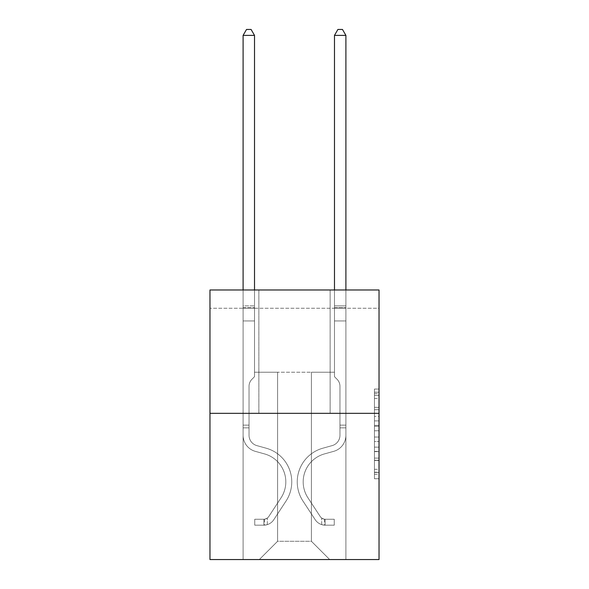 <?xml version="1.0" encoding="UTF-8"?>
<svg xmlns="http://www.w3.org/2000/svg" width="589" height="589" viewBox="0 0 589 589"><rect width="100%" height="100%" fill="white"/><g stroke="black" fill="none" stroke-linecap="round" stroke-linejoin="round"><path stroke-width="0.44" stroke-dasharray="2.94 2.21" d="M374.457 416.408L374.457 430.765L379.029 430.765L379.029 474.263L379.029 393.54L379.029 430.765L374.457 430.765L374.457 392.193L374.457 478.747L374.457 389.057L374.457 472.474L379.029 472.474L374.457 472.474L379.029 472.474L374.457 472.474L374.457 458.117L374.457 478.747L379.029 478.747L379.029 389.057L379.029 472.245L379.029 437.038L374.457 437.038L379.029 437.038L379.029 458.117L379.029 395.329L374.457 395.329L379.029 395.329L379.029 478.747L379.029 393.54L379.029 478.747L374.457 478.747L374.457 389.057L379.029 389.057L379.029 393.54L379.029 389.057L379.029 393.54L379.029 389.057L379.029 392.193L379.029 389.057L374.457 389.057L374.457 395.329L379.029 395.329L374.457 395.329L374.457 416.408L379.029 416.408M330.142 289.979L330.142 413.338L258.858 413.338L330.142 413.338L258.858 413.338L330.142 413.338L330.142 289.979L258.858 289.979L258.858 413.338L258.858 289.979L330.142 289.979M379.029 425.383L379.029 420.892L379.029 425.383L374.457 425.383L374.457 407.33L374.457 460.473L374.457 447.132L379.029 447.132L374.457 447.132L374.457 478.747L379.029 478.747L374.457 478.747L379.029 478.747L374.457 478.747L374.457 389.057L379.029 389.057L374.457 389.057L379.029 389.057L374.457 389.057L374.457 425.383L379.029 425.383M379.029 308.253L379.029 289.979L209.971 289.979L379.029 289.979L379.029 559.55L209.971 559.55L209.971 413.338L379.029 413.338L209.971 413.338L209.971 289.979L379.029 289.979L379.029 308.253L209.971 308.253L379.029 308.253M329.678 559.55L345.905 559.55L345.905 308.253L334.478 308.253L334.478 372.219L311.404 372.219L311.404 541.276L329.678 559.55L345.905 559.55L345.905 308.253L334.478 308.253L334.478 372.219L311.404 372.219L311.404 541.276L277.596 541.276L277.596 372.219L277.596 541.276L277.596 372.219L277.596 541.276L277.596 372.219L311.404 372.219L311.404 541.276L329.678 559.55L345.905 559.55L345.905 308.253L334.478 308.253L334.478 372.219L311.404 372.219L311.404 541.276L329.678 559.55L345.905 559.55L345.905 308.253L334.478 308.253L334.478 372.219L311.404 372.219L311.404 541.276L329.678 559.55L345.905 559.55L345.905 308.253L334.478 308.253L334.478 372.219L311.404 372.219L311.404 541.276L329.678 559.55L345.905 559.55L345.905 308.253L334.478 308.253L334.478 372.219L311.404 372.219L311.404 541.276L329.678 559.55L345.905 559.55L345.905 308.253L334.478 308.253L334.478 372.219L311.404 372.219L311.404 541.276L329.678 559.55L345.905 559.55L345.905 308.253L334.478 308.253L334.478 372.219L311.404 372.219L311.404 541.276L329.678 559.55L345.905 559.55L345.905 308.253L334.478 308.253L334.478 372.219L311.404 372.219L311.404 541.276L329.678 559.55L345.905 559.55L345.905 308.253L334.478 308.253L334.478 372.219L311.404 372.219L311.404 541.276L329.678 559.55L345.905 559.55L345.905 308.253L334.478 308.253L334.478 372.219L311.404 372.219L311.404 541.276L329.678 559.55L345.905 559.55L345.905 308.253L334.478 308.253L334.478 372.219L311.404 372.219L311.404 541.276L329.678 559.55L345.905 559.55L345.905 308.253L334.478 308.253L334.478 372.219L311.404 372.219L311.404 541.276L329.678 559.55L259.322 559.55L345.905 559.55L345.905 308.253L334.478 308.253L334.478 372.219L311.404 372.219L311.404 541.276L329.678 559.55L311.404 541.276L311.404 372.219L254.522 372.219L254.522 308.253L243.095 308.253L243.095 559.55L259.322 559.55L277.596 541.276L277.596 372.219L254.522 372.219L254.522 308.253L243.095 308.253L243.095 559.55L259.322 559.55L277.596 541.276L277.596 372.219L254.522 372.219L254.522 308.253L243.095 308.253L243.095 559.55L259.322 559.55L277.596 541.276L277.596 372.219L254.522 372.219L254.522 308.253L243.095 308.253L243.095 559.55L259.322 559.55L277.596 541.276L277.596 372.219L254.522 372.219L254.522 308.253L243.095 308.253L243.095 559.55L259.322 559.55L277.596 541.276L277.596 372.219L254.522 372.219L254.522 308.253L243.095 308.253L243.095 559.55L259.322 559.55L277.596 541.276L277.596 372.219L254.522 372.219L254.522 308.253L243.095 308.253L243.095 559.55L259.322 559.55L277.596 541.276L277.596 372.219L254.522 372.219L254.522 308.253L243.095 308.253L243.095 559.55L259.322 559.55L277.596 541.276L277.596 372.219L254.522 372.219L254.522 308.253L243.095 308.253L243.095 559.55L259.322 559.55L277.596 541.276L277.596 372.219L254.522 372.219L254.522 308.253L243.095 308.253L243.095 559.55L259.322 559.55L277.596 541.276L277.596 372.219L254.522 372.219L254.522 308.253L243.095 308.253L243.095 559.55L259.322 559.55L277.596 541.276L311.404 541.276L329.678 559.55M243.095 559.55L259.322 559.55L277.596 541.276L277.596 372.219L254.522 372.219L254.522 308.253L243.095 308.253L243.095 559.55L259.322 559.55L277.596 541.276L259.322 559.55L277.596 541.276L259.322 559.55L243.095 559.55L243.095 308.253L243.095 559.55M254.522 308.253L243.095 308.253L254.522 308.253L254.522 372.219L254.522 308.253M209.971 308.253L209.971 289.979L209.971 308.253M277.596 372.219L254.522 372.219L277.596 372.219M209.971 413.338L379.029 413.338M374.457 430.765L379.029 430.765L374.457 430.765M374.457 392.193L374.457 389.057L374.457 392.193L379.029 392.193L374.457 392.193M374.457 460.252L374.457 441.529L374.457 460.252L379.029 460.252L374.457 460.252M374.457 441.529L374.457 437.038L379.029 437.038L374.457 437.038L374.457 441.529L379.029 441.529L374.457 441.529M374.457 407.33L374.457 395.329L374.457 407.33L379.029 407.33L374.457 407.33M374.457 389.057L379.029 389.057L374.457 389.057L374.457 393.54L374.457 389.057L379.029 389.057M374.457 478.747L379.029 478.747L374.457 478.747L374.457 474.263L374.457 478.747M249.037 425.125L249.037 427.872L243.095 427.872L243.095 425.125L243.095 435.278L243.095 35.392L243.095 320.953L243.095 35.392L254.522 35.392L254.522 305.875L254.522 35.392L243.095 35.392L246.526 29.45L251.091 29.45L246.526 29.45L243.095 35.392L243.095 320.953L243.095 35.392L254.522 35.392L251.091 29.45L254.522 35.392L254.522 320.953L243.095 320.953L243.095 305.875L243.095 320.953L254.522 320.953L254.522 376.695L251.945 379.272A9.925 9.925 0 0 0 249.037 386.296A9.925 9.925 0 0 1 251.945 379.272L254.522 376.695L254.522 35.392L243.095 35.392L246.526 29.45L251.091 29.45L246.526 29.45L243.095 35.392L243.095 305.875L243.095 35.392L254.522 35.392L251.091 29.45L254.522 35.392L254.522 320.953L243.095 320.953L243.095 435.278A16.676 16.676 0 0 0 255.295 451.343A16.676 16.676 0 0 1 243.095 435.278L243.095 320.953L254.522 320.953L254.522 376.695L251.945 379.272A9.925 9.925 0 0 0 249.037 386.296A9.925 9.925 0 0 1 251.945 379.272L254.522 376.695L254.522 35.392L243.095 35.392L246.526 29.45L251.091 29.45L246.526 29.45L243.095 35.392L243.095 307.583L243.095 35.392L254.522 35.392L251.091 29.45L254.522 35.392L254.522 320.953L243.095 320.953L243.095 435.278A16.676 16.676 0 0 0 255.295 451.343A16.676 16.676 0 0 1 243.095 435.278L243.095 320.953L254.522 320.953L254.522 376.695L251.945 379.272A9.925 9.925 0 0 0 249.037 386.296A9.925 9.925 0 0 1 251.945 379.272L254.522 376.695L254.522 35.392L243.095 35.392L246.526 29.45L251.091 29.45L246.526 29.45L243.095 35.392L243.095 435.278A16.676 16.676 0 0 0 255.295 451.343A16.676 16.676 0 0 1 243.095 435.278L243.095 320.953L254.522 320.953L254.522 376.695L251.945 379.272A9.925 9.925 0 0 0 249.037 386.296A9.925 9.925 0 0 1 251.945 379.272L254.522 376.695L254.522 320.953L243.095 320.953L243.095 435.278A16.676 16.676 0 0 0 255.295 451.343L264.594 453.935L255.295 451.343A16.676 16.676 0 0 1 243.095 435.278L243.095 320.953L254.522 320.953L254.522 307.583L254.522 376.695L251.945 379.272A9.925 9.925 0 0 0 249.037 386.296A9.925 9.925 0 0 1 251.945 379.272L254.522 376.695L254.522 320.953L243.095 320.953L243.095 435.278A16.676 16.676 0 0 0 255.295 451.343A16.676 16.676 0 0 1 243.095 435.278L243.095 320.953L254.522 320.953L254.522 305.875L254.522 376.695L251.945 379.272A9.925 9.925 0 0 0 249.037 386.296A9.925 9.925 0 0 1 251.945 379.272L254.522 376.695L254.522 320.953L243.095 320.953L243.095 435.278A16.676 16.676 0 0 0 255.295 451.343A16.676 16.676 0 0 1 243.095 435.278L243.095 320.953L254.522 320.953L254.522 35.392L251.091 29.45L254.522 35.392L254.522 376.695L251.945 379.272A9.925 9.925 0 0 0 249.037 386.296A9.925 9.925 0 0 1 251.945 379.272L254.522 376.695L254.522 320.953L243.095 320.953L243.095 435.278L243.095 427.872L249.037 427.872L249.037 425.125L243.095 425.125L249.037 425.125L249.037 435.278L249.037 386.296L249.037 435.278A10.735 10.735 0 0 0 256.892 445.623A10.735 10.735 0 0 1 249.037 435.278L249.037 386.296L249.037 435.278L249.037 425.125L243.095 425.125L249.037 425.125L249.037 435.278A10.735 10.735 0 0 0 256.892 445.623A10.735 10.735 0 0 1 249.037 435.278L249.037 386.296L249.037 435.278A10.735 10.735 0 0 0 256.892 445.623A10.735 10.735 0 0 1 249.037 435.278L249.037 386.296L249.037 435.278L249.037 425.125L243.095 425.125L249.037 425.125L249.037 435.278A10.735 10.735 0 0 0 256.892 445.623L266.191 448.214L256.892 445.623A10.735 10.735 0 0 1 249.037 435.278L249.037 386.296L249.037 435.278A10.735 10.735 0 0 0 256.892 445.623A10.735 10.735 0 0 1 249.037 435.278L249.037 386.296L249.037 435.278L249.037 425.125L243.095 425.125M263.887 525.189A12.111 12.111 0 0 0 273.782 519.726L286.033 501.055A34.95 34.95 0 0 0 266.191 448.214L256.892 445.623A10.735 10.735 0 0 1 249.037 435.278A10.735 10.735 0 0 0 256.892 445.623L266.191 448.214L256.892 445.623A10.735 10.735 0 0 1 249.037 435.278L249.037 386.296L249.037 435.278A10.735 10.735 0 0 0 256.892 445.623A10.735 10.735 0 0 1 249.037 435.278A10.735 10.735 0 0 0 256.892 445.623L266.191 448.214A34.95 34.95 0 0 1 286.033 501.055A34.95 34.95 0 0 0 266.191 448.214L256.892 445.623A10.735 10.735 0 0 1 249.037 435.278A10.735 10.735 0 0 0 256.892 445.623A10.735 10.735 0 0 1 249.037 435.278A10.735 10.735 0 0 0 256.892 445.623L266.191 448.214L256.892 445.623A10.735 10.735 0 0 1 249.037 435.278A10.735 10.735 0 0 0 256.892 445.623L266.191 448.214L256.892 445.623A10.735 10.735 0 0 1 249.037 435.278A10.735 10.735 0 0 0 256.892 445.623A10.735 10.735 0 0 1 249.037 435.278A10.735 10.735 0 0 0 256.892 445.623L266.191 448.214A34.95 34.95 0 0 1 286.033 501.055A34.95 34.95 0 0 0 266.191 448.214L256.892 445.623A10.735 10.735 0 0 1 249.037 435.278A10.735 10.735 0 0 0 256.892 445.623L266.191 448.214A34.95 34.95 0 0 1 286.033 501.055L273.782 519.726L286.033 501.055A34.95 34.95 0 0 0 266.191 448.214L256.892 445.623L266.191 448.214A34.95 34.95 0 0 1 286.033 501.055A34.95 34.95 0 0 0 266.191 448.214L256.892 445.623L266.191 448.214A34.95 34.95 0 0 1 286.033 501.055A34.95 34.95 0 0 0 266.191 448.214L256.892 445.623L266.191 448.214A34.95 34.95 0 0 1 286.033 501.055L273.782 519.726L286.033 501.055A34.95 34.95 0 0 0 266.191 448.214L256.892 445.623L266.191 448.214A34.95 34.95 0 0 1 286.033 501.055A34.95 34.95 0 0 0 266.191 448.214A34.95 34.95 0 0 1 286.033 501.055L273.782 519.726A12.111 12.111 0 0 1 267.318 524.622A12.111 12.111 0 0 0 273.782 519.726L286.033 501.055A34.95 34.95 0 0 0 266.191 448.214A34.95 34.95 0 0 1 286.033 501.055A34.95 34.95 0 0 0 266.191 448.214A34.95 34.95 0 0 1 286.033 501.055L273.782 519.726L286.033 501.055A34.95 34.95 0 0 0 266.191 448.214A34.95 34.95 0 0 1 286.033 501.055L273.782 519.726L286.033 501.055A34.95 34.95 0 0 0 266.191 448.214A34.95 34.95 0 0 1 286.033 501.055A34.95 34.95 0 0 0 266.191 448.214A34.95 34.95 0 0 1 286.033 501.055L273.782 519.726A12.111 12.111 0 0 1 267.318 524.622C263.791 525.373 263.791 525.373 267.318 524.622C263.791 525.373 263.791 525.373 267.318 524.622A12.111 12.111 0 0 0 273.782 519.726L286.033 501.055A34.95 34.95 0 0 0 266.191 448.214A34.95 34.95 0 0 1 286.033 501.055L273.782 519.726A12.111 12.111 0 0 1 267.318 524.622C263.791 525.373 263.791 525.373 267.318 524.622C263.791 525.373 263.791 525.373 267.318 524.622A12.111 12.111 0 0 0 273.782 519.726L286.033 501.055L273.782 519.726A12.111 12.111 0 0 1 267.318 524.622C263.791 525.373 263.791 525.373 267.318 524.622C263.791 525.373 263.791 525.373 267.318 524.622A12.111 12.111 0 0 0 273.782 519.726L286.033 501.055L273.782 519.726A12.111 12.111 0 0 1 267.318 524.622C263.791 525.373 263.791 525.373 267.318 524.622C263.791 525.373 263.791 525.373 267.318 524.622A12.111 12.111 0 0 0 273.782 519.726L286.033 501.055L273.782 519.726A12.111 12.111 0 0 1 267.318 524.622C263.791 525.373 263.791 525.373 267.318 524.622C263.791 525.373 263.791 525.373 267.318 524.622A12.111 12.111 0 0 0 273.782 519.726L286.033 501.055L273.782 519.726A12.111 12.111 0 0 1 267.318 524.622C263.791 525.373 263.791 525.373 267.318 524.622C263.791 525.373 263.791 525.373 267.318 524.622A12.111 12.111 0 0 0 273.782 519.726A12.111 12.111 0 0 1 263.887 525.189L263.887 519.248A6.17 6.17 0 0 0 268.82 516.465L281.063 497.801A29.016 29.016 0 0 0 264.594 453.935L255.295 451.343L264.594 453.935A29.016 29.016 0 0 1 281.063 497.801A29.016 29.016 0 0 0 264.594 453.935L255.295 451.343A16.676 16.676 0 0 1 243.095 435.278A16.676 16.676 0 0 0 255.295 451.343A16.676 16.676 0 0 1 243.095 435.278A16.676 16.676 0 0 0 255.295 451.343L264.594 453.935L255.295 451.343A16.676 16.676 0 0 1 243.095 435.278A16.676 16.676 0 0 0 255.295 451.343A16.676 16.676 0 0 1 243.095 435.278A16.676 16.676 0 0 0 255.295 451.343L264.594 453.935L255.295 451.343A16.676 16.676 0 0 1 243.095 435.278A16.676 16.676 0 0 0 255.295 451.343L264.594 453.935A29.016 29.016 0 0 1 281.063 497.801A29.016 29.016 0 0 0 264.594 453.935L255.295 451.343A16.676 16.676 0 0 1 243.095 435.278A16.676 16.676 0 0 0 255.295 451.343A16.676 16.676 0 0 1 243.095 435.278A16.676 16.676 0 0 0 255.295 451.343L264.594 453.935L255.295 451.343A16.676 16.676 0 0 1 243.095 435.278A16.676 16.676 0 0 0 255.295 451.343L264.594 453.935A29.016 29.016 0 0 1 281.063 497.801L268.82 516.465L281.063 497.801A29.016 29.016 0 0 0 264.594 453.935L255.295 451.343L264.594 453.935A29.016 29.016 0 0 1 281.063 497.801A29.016 29.016 0 0 0 264.594 453.935L255.295 451.343L264.594 453.935A29.016 29.016 0 0 1 281.063 497.801A29.016 29.016 0 0 0 264.594 453.935L255.295 451.343L264.594 453.935A29.016 29.016 0 0 1 281.063 497.801L268.82 516.465L281.063 497.801A29.016 29.016 0 0 0 264.594 453.935L255.295 451.343L264.594 453.935A29.016 29.016 0 0 1 281.063 497.801A29.016 29.016 0 0 0 264.594 453.935A29.016 29.016 0 0 1 281.063 497.801L268.82 516.465A6.17 6.17 0 0 1 267.318 518.055C263.85 519.645 263.85 519.645 267.318 518.055C263.85 519.645 263.85 519.645 267.318 518.055A6.17 6.17 0 0 0 268.82 516.465L281.063 497.801A29.016 29.016 0 0 0 264.594 453.935A29.016 29.016 0 0 1 281.063 497.801A29.016 29.016 0 0 0 264.594 453.935A29.016 29.016 0 0 1 281.063 497.801L268.82 516.465L281.063 497.801A29.016 29.016 0 0 0 264.594 453.935A29.016 29.016 0 0 1 281.063 497.801L268.82 516.465L281.063 497.801A29.016 29.016 0 0 0 264.594 453.935A29.016 29.016 0 0 1 281.063 497.801A29.016 29.016 0 0 0 264.594 453.935A29.016 29.016 0 0 1 281.063 497.801L268.82 516.465A6.17 6.17 0 0 1 267.318 518.055C263.85 519.645 263.85 519.645 267.318 518.055C263.85 519.645 263.85 519.645 267.318 518.055A6.17 6.17 0 0 0 268.82 516.465L281.063 497.801A29.016 29.016 0 0 0 264.594 453.935A29.016 29.016 0 0 1 281.063 497.801L268.82 516.465A6.17 6.17 0 0 1 267.318 518.055C263.85 519.645 263.85 519.645 267.318 518.055C263.85 519.645 263.85 519.645 267.318 518.055A6.17 6.17 0 0 0 268.82 516.465L281.063 497.801L268.82 516.465A6.17 6.17 0 0 1 267.318 518.055C263.85 519.645 263.85 519.645 267.318 518.055C263.85 519.645 263.85 519.645 267.318 518.055A6.17 6.17 0 0 0 268.82 516.465L281.063 497.801L268.82 516.465A6.17 6.17 0 0 1 267.318 518.055C263.85 519.645 263.85 519.645 267.318 518.055C263.85 519.645 263.85 519.645 267.318 518.055A6.17 6.17 0 0 0 268.82 516.465L281.063 497.801L268.82 516.465A6.17 6.17 0 0 1 267.318 518.055C263.85 519.645 263.85 519.645 267.318 518.055C263.85 519.645 263.85 519.645 267.318 518.055A6.17 6.17 0 0 0 268.82 516.465L281.063 497.801L268.82 516.465A6.17 6.17 0 0 1 267.318 518.055C263.85 519.645 263.85 519.645 267.318 518.055C263.85 519.645 263.85 519.645 267.318 518.055A6.17 6.17 0 0 0 268.82 516.465A6.17 6.17 0 0 1 263.887 519.248L263.887 525.189L254.75 525.189L263.887 525.189A12.111 12.111 0 0 0 273.782 519.726A12.111 12.111 0 0 1 263.887 525.189L263.887 519.248L254.75 519.248L263.887 519.248A6.17 6.17 0 0 0 268.82 516.465A6.17 6.17 0 0 1 263.887 519.248L263.887 525.189L254.75 525.189L254.75 519.248L254.75 525.189L263.887 525.189A12.111 12.111 0 0 0 273.782 519.726A12.111 12.111 0 0 1 263.887 525.189L263.887 519.248L254.75 519.248L263.887 519.248A6.17 6.17 0 0 0 268.82 516.465A6.17 6.17 0 0 1 263.887 519.248L263.887 525.189L254.75 525.189L254.75 519.248L254.75 525.189L263.887 525.189A12.111 12.111 0 0 0 273.782 519.726A12.111 12.111 0 0 1 263.887 525.189L263.887 519.248L254.75 519.248L263.887 519.248A6.17 6.17 0 0 0 268.82 516.465A6.17 6.17 0 0 1 263.887 519.248L263.887 525.189L254.75 525.189L254.75 519.248L254.75 525.189L263.887 525.189A12.111 12.111 0 0 0 273.782 519.726A12.111 12.111 0 0 1 263.887 525.189L263.887 519.248L254.75 519.248L263.887 519.248A6.17 6.17 0 0 0 268.82 516.465A6.17 6.17 0 0 1 263.887 519.248L263.887 525.189L254.75 525.189L254.75 519.248L254.75 525.189L263.887 525.189A12.111 12.111 0 0 0 273.782 519.726A12.111 12.111 0 0 1 263.887 525.189L263.887 519.248L254.75 519.248L263.887 519.248A6.17 6.17 0 0 0 268.82 516.465A6.17 6.17 0 0 1 263.887 519.248L263.887 525.189L254.75 525.189L254.75 519.248L254.75 525.189L263.887 525.189A12.111 12.111 0 0 0 273.782 519.726A12.111 12.111 0 0 1 263.887 525.189L263.887 519.248L254.75 519.248L263.887 519.248A6.17 6.17 0 0 0 268.82 516.465A6.17 6.17 0 0 1 263.887 519.248L263.887 525.189L254.75 525.189L254.75 519.248L254.75 525.189L263.887 525.189M339.963 425.125L339.963 427.872L345.905 427.872L345.905 425.125L345.905 435.278L345.905 35.392L345.905 320.953L345.905 35.392L334.478 35.392L334.478 305.875L334.478 35.392L345.905 35.392L342.474 29.45L337.909 29.45L342.474 29.45L345.905 35.392L345.905 320.953L345.905 35.392L334.478 35.392L337.909 29.45L334.478 35.392L334.478 320.953L345.905 320.953L345.905 305.875L345.905 320.953L334.478 320.953L334.478 376.695L337.055 379.272A9.925 9.925 0 0 1 339.963 386.296A9.925 9.925 0 0 0 337.055 379.272L334.478 376.695L334.478 35.392L345.905 35.392L342.474 29.45L337.909 29.45L342.474 29.45L345.905 35.392L345.905 305.875L345.905 35.392L334.478 35.392L337.909 29.45L334.478 35.392L334.478 320.953L345.905 320.953L345.905 435.278A16.676 16.676 0 0 1 333.705 451.343A16.676 16.676 0 0 0 345.905 435.278L345.905 320.953L334.478 320.953L334.478 376.695L337.055 379.272A9.925 9.925 0 0 1 339.963 386.296A9.925 9.925 0 0 0 337.055 379.272L334.478 376.695L334.478 35.392L345.905 35.392L342.474 29.45L337.909 29.45L342.474 29.45L345.905 35.392L345.905 307.583L345.905 35.392L334.478 35.392L337.909 29.45L334.478 35.392L334.478 320.953L345.905 320.953L345.905 435.278A16.676 16.676 0 0 1 333.705 451.343A16.676 16.676 0 0 0 345.905 435.278L345.905 320.953L334.478 320.953L334.478 376.695L337.055 379.272A9.925 9.925 0 0 1 339.963 386.296A9.925 9.925 0 0 0 337.055 379.272L334.478 376.695L334.478 35.392L345.905 35.392L342.474 29.45L337.909 29.45L342.474 29.45L345.905 35.392L345.905 435.278A16.676 16.676 0 0 1 333.705 451.343A16.676 16.676 0 0 0 345.905 435.278L345.905 320.953L334.478 320.953L334.478 376.695L337.055 379.272A9.925 9.925 0 0 1 339.963 386.296A9.925 9.925 0 0 0 337.055 379.272L334.478 376.695L334.478 320.953L345.905 320.953L345.905 435.278A16.676 16.676 0 0 1 333.705 451.343L324.406 453.935L333.705 451.343A16.676 16.676 0 0 0 345.905 435.278L345.905 320.953L334.478 320.953L334.478 307.583L334.478 376.695L337.055 379.272A9.925 9.925 0 0 1 339.963 386.296A9.925 9.925 0 0 0 337.055 379.272L334.478 376.695L334.478 320.953L345.905 320.953L345.905 435.278A16.676 16.676 0 0 1 333.705 451.343A16.676 16.676 0 0 0 345.905 435.278L345.905 320.953L334.478 320.953L334.478 305.875L334.478 376.695L337.055 379.272A9.925 9.925 0 0 1 339.963 386.296A9.925 9.925 0 0 0 337.055 379.272L334.478 376.695L334.478 320.953L345.905 320.953L345.905 435.278A16.676 16.676 0 0 1 333.705 451.343A16.676 16.676 0 0 0 345.905 435.278L345.905 320.953L334.478 320.953L334.478 35.392L337.909 29.45L334.478 35.392L334.478 376.695L337.055 379.272A9.925 9.925 0 0 1 339.963 386.296A9.925 9.925 0 0 0 337.055 379.272L334.478 376.695L334.478 320.953L345.905 320.953L345.905 435.278L345.905 427.872L339.963 427.872L339.963 425.125L345.905 425.125L339.963 425.125L339.963 435.278L339.963 386.296L339.963 435.278A10.735 10.735 0 0 1 332.108 445.623A10.735 10.735 0 0 0 339.963 435.278L339.963 386.296L339.963 435.278L339.963 425.125L345.905 425.125L339.963 425.125L339.963 435.278A10.735 10.735 0 0 1 332.108 445.623A10.735 10.735 0 0 0 339.963 435.278L339.963 386.296L339.963 435.278A10.735 10.735 0 0 1 332.108 445.623A10.735 10.735 0 0 0 339.963 435.278L339.963 386.296L339.963 435.278L339.963 425.125L345.905 425.125L339.963 425.125L339.963 435.278A10.735 10.735 0 0 1 332.108 445.623L322.809 448.214L332.108 445.623A10.735 10.735 0 0 0 339.963 435.278L339.963 386.296L339.963 435.278A10.735 10.735 0 0 1 332.108 445.623A10.735 10.735 0 0 0 339.963 435.278L339.963 386.296L339.963 435.278L339.963 425.125L345.905 425.125M325.113 525.189A12.111 12.111 0 0 1 315.218 519.726L302.967 501.055A34.95 34.95 0 0 1 322.809 448.214L332.108 445.623A10.735 10.735 0 0 0 339.963 435.278A10.735 10.735 0 0 1 332.108 445.623L322.809 448.214L332.108 445.623A10.735 10.735 0 0 0 339.963 435.278L339.963 386.296L339.963 435.278A10.735 10.735 0 0 1 332.108 445.623A10.735 10.735 0 0 0 339.963 435.278A10.735 10.735 0 0 1 332.108 445.623L322.809 448.214A34.95 34.95 0 0 0 302.967 501.055A34.95 34.95 0 0 1 322.809 448.214L332.108 445.623A10.735 10.735 0 0 0 339.963 435.278A10.735 10.735 0 0 1 332.108 445.623A10.735 10.735 0 0 0 339.963 435.278A10.735 10.735 0 0 1 332.108 445.623L322.809 448.214L332.108 445.623A10.735 10.735 0 0 0 339.963 435.278A10.735 10.735 0 0 1 332.108 445.623L322.809 448.214L332.108 445.623A10.735 10.735 0 0 0 339.963 435.278A10.735 10.735 0 0 1 332.108 445.623A10.735 10.735 0 0 0 339.963 435.278A10.735 10.735 0 0 1 332.108 445.623L322.809 448.214A34.95 34.95 0 0 0 302.967 501.055A34.95 34.95 0 0 1 322.809 448.214L332.108 445.623A10.735 10.735 0 0 0 339.963 435.278A10.735 10.735 0 0 1 332.108 445.623L322.809 448.214A34.95 34.95 0 0 0 302.967 501.055L315.218 519.726L302.967 501.055A34.95 34.95 0 0 1 322.809 448.214L332.108 445.623L322.809 448.214A34.95 34.95 0 0 0 302.967 501.055A34.95 34.95 0 0 1 322.809 448.214L332.108 445.623L322.809 448.214A34.95 34.95 0 0 0 302.967 501.055A34.95 34.95 0 0 1 322.809 448.214L332.108 445.623L322.809 448.214A34.95 34.95 0 0 0 302.967 501.055L315.218 519.726L302.967 501.055A34.95 34.95 0 0 1 322.809 448.214L332.108 445.623L322.809 448.214A34.95 34.95 0 0 0 302.967 501.055A34.95 34.95 0 0 1 322.809 448.214A34.95 34.95 0 0 0 302.967 501.055L315.218 519.726A12.111 12.111 0 0 0 321.682 524.622A12.111 12.111 0 0 1 315.218 519.726L302.967 501.055A34.95 34.95 0 0 1 322.809 448.214A34.95 34.95 0 0 0 302.967 501.055A34.95 34.95 0 0 1 322.809 448.214A34.95 34.95 0 0 0 302.967 501.055L315.218 519.726L302.967 501.055A34.95 34.95 0 0 1 322.809 448.214A34.95 34.95 0 0 0 302.967 501.055L315.218 519.726L302.967 501.055A34.95 34.95 0 0 1 322.809 448.214A34.95 34.95 0 0 0 302.967 501.055A34.95 34.95 0 0 1 322.809 448.214A34.95 34.95 0 0 0 302.967 501.055L315.218 519.726A12.111 12.111 0 0 0 321.682 524.622C325.209 525.373 325.209 525.373 321.682 524.622C325.209 525.373 325.209 525.373 321.682 524.622A12.111 12.111 0 0 1 315.218 519.726L302.967 501.055A34.95 34.95 0 0 1 322.809 448.214A34.95 34.95 0 0 0 302.967 501.055L315.218 519.726A12.111 12.111 0 0 0 321.682 524.622C325.209 525.373 325.209 525.373 321.682 524.622C325.209 525.373 325.209 525.373 321.682 524.622A12.111 12.111 0 0 1 315.218 519.726L302.967 501.055L315.218 519.726A12.111 12.111 0 0 0 321.682 524.622C325.209 525.373 325.209 525.373 321.682 524.622C325.209 525.373 325.209 525.373 321.682 524.622A12.111 12.111 0 0 1 315.218 519.726L302.967 501.055L315.218 519.726A12.111 12.111 0 0 0 321.682 524.622C325.209 525.373 325.209 525.373 321.682 524.622C325.209 525.373 325.209 525.373 321.682 524.622A12.111 12.111 0 0 1 315.218 519.726L302.967 501.055L315.218 519.726A12.111 12.111 0 0 0 321.682 524.622C325.209 525.373 325.209 525.373 321.682 524.622C325.209 525.373 325.209 525.373 321.682 524.622A12.111 12.111 0 0 1 315.218 519.726L302.967 501.055L315.218 519.726A12.111 12.111 0 0 0 321.682 524.622C325.209 525.373 325.209 525.373 321.682 524.622C325.209 525.373 325.209 525.373 321.682 524.622A12.111 12.111 0 0 1 315.218 519.726A12.111 12.111 0 0 0 325.113 525.189L325.113 519.248A6.17 6.17 0 0 1 320.18 516.465L307.937 497.801A29.016 29.016 0 0 1 324.406 453.935L333.705 451.343L324.406 453.935A29.016 29.016 0 0 0 307.937 497.801A29.016 29.016 0 0 1 324.406 453.935L333.705 451.343A16.676 16.676 0 0 0 345.905 435.278A16.676 16.676 0 0 1 333.705 451.343A16.676 16.676 0 0 0 345.905 435.278A16.676 16.676 0 0 1 333.705 451.343L324.406 453.935L333.705 451.343A16.676 16.676 0 0 0 345.905 435.278A16.676 16.676 0 0 1 333.705 451.343A16.676 16.676 0 0 0 345.905 435.278A16.676 16.676 0 0 1 333.705 451.343L324.406 453.935L333.705 451.343A16.676 16.676 0 0 0 345.905 435.278A16.676 16.676 0 0 1 333.705 451.343L324.406 453.935A29.016 29.016 0 0 0 307.937 497.801A29.016 29.016 0 0 1 324.406 453.935L333.705 451.343A16.676 16.676 0 0 0 345.905 435.278A16.676 16.676 0 0 1 333.705 451.343A16.676 16.676 0 0 0 345.905 435.278A16.676 16.676 0 0 1 333.705 451.343L324.406 453.935L333.705 451.343A16.676 16.676 0 0 0 345.905 435.278A16.676 16.676 0 0 1 333.705 451.343L324.406 453.935A29.016 29.016 0 0 0 307.937 497.801L320.18 516.465L307.937 497.801A29.016 29.016 0 0 1 324.406 453.935L333.705 451.343L324.406 453.935A29.016 29.016 0 0 0 307.937 497.801A29.016 29.016 0 0 1 324.406 453.935L333.705 451.343L324.406 453.935A29.016 29.016 0 0 0 307.937 497.801A29.016 29.016 0 0 1 324.406 453.935L333.705 451.343L324.406 453.935A29.016 29.016 0 0 0 307.937 497.801L320.18 516.465L307.937 497.801A29.016 29.016 0 0 1 324.406 453.935L333.705 451.343L324.406 453.935A29.016 29.016 0 0 0 307.937 497.801A29.016 29.016 0 0 1 324.406 453.935A29.016 29.016 0 0 0 307.937 497.801L320.18 516.465A6.17 6.17 0 0 0 321.682 518.055C325.15 519.645 325.15 519.645 321.682 518.055C325.15 519.645 325.15 519.645 321.682 518.055A6.17 6.17 0 0 1 320.18 516.465L307.937 497.801A29.016 29.016 0 0 1 324.406 453.935A29.016 29.016 0 0 0 307.937 497.801A29.016 29.016 0 0 1 324.406 453.935A29.016 29.016 0 0 0 307.937 497.801L320.18 516.465L307.937 497.801A29.016 29.016 0 0 1 324.406 453.935A29.016 29.016 0 0 0 307.937 497.801L320.18 516.465L307.937 497.801A29.016 29.016 0 0 1 324.406 453.935A29.016 29.016 0 0 0 307.937 497.801A29.016 29.016 0 0 1 324.406 453.935A29.016 29.016 0 0 0 307.937 497.801L320.18 516.465A6.17 6.17 0 0 0 321.682 518.055C325.15 519.645 325.15 519.645 321.682 518.055C325.15 519.645 325.15 519.645 321.682 518.055A6.17 6.17 0 0 1 320.18 516.465L307.937 497.801A29.016 29.016 0 0 1 324.406 453.935A29.016 29.016 0 0 0 307.937 497.801L320.18 516.465A6.17 6.17 0 0 0 321.682 518.055C325.15 519.645 325.15 519.645 321.682 518.055C325.15 519.645 325.15 519.645 321.682 518.055A6.17 6.17 0 0 1 320.18 516.465L307.937 497.801L320.18 516.465A6.17 6.17 0 0 0 321.682 518.055C325.15 519.645 325.15 519.645 321.682 518.055C325.15 519.645 325.15 519.645 321.682 518.055A6.17 6.17 0 0 1 320.18 516.465L307.937 497.801L320.18 516.465A6.17 6.17 0 0 0 321.682 518.055C325.15 519.645 325.15 519.645 321.682 518.055C325.15 519.645 325.15 519.645 321.682 518.055A6.17 6.17 0 0 1 320.18 516.465L307.937 497.801L320.18 516.465A6.17 6.17 0 0 0 321.682 518.055C325.15 519.645 325.15 519.645 321.682 518.055C325.15 519.645 325.15 519.645 321.682 518.055A6.17 6.17 0 0 1 320.18 516.465L307.937 497.801L320.18 516.465A6.17 6.17 0 0 0 321.682 518.055C325.15 519.645 325.15 519.645 321.682 518.055C325.15 519.645 325.15 519.645 321.682 518.055A6.17 6.17 0 0 1 320.18 516.465A6.17 6.17 0 0 0 325.113 519.248L325.113 525.189L334.25 525.189L325.113 525.189A12.111 12.111 0 0 1 315.218 519.726A12.111 12.111 0 0 0 325.113 525.189L325.113 519.248L334.25 519.248L325.113 519.248A6.17 6.17 0 0 1 320.18 516.465A6.17 6.17 0 0 0 325.113 519.248L325.113 525.189L334.25 525.189L334.25 519.248L334.25 525.189L325.113 525.189A12.111 12.111 0 0 1 315.218 519.726A12.111 12.111 0 0 0 325.113 525.189L325.113 519.248L334.25 519.248L325.113 519.248A6.17 6.17 0 0 1 320.18 516.465A6.17 6.17 0 0 0 325.113 519.248L325.113 525.189L334.25 525.189L334.25 519.248L334.25 525.189L325.113 525.189A12.111 12.111 0 0 1 315.218 519.726A12.111 12.111 0 0 0 325.113 525.189L325.113 519.248L334.25 519.248L325.113 519.248A6.17 6.17 0 0 1 320.18 516.465A6.17 6.17 0 0 0 325.113 519.248L325.113 525.189L334.25 525.189L334.25 519.248L334.25 525.189L325.113 525.189A12.111 12.111 0 0 1 315.218 519.726A12.111 12.111 0 0 0 325.113 525.189L325.113 519.248L334.25 519.248L325.113 519.248A6.17 6.17 0 0 1 320.18 516.465A6.17 6.17 0 0 0 325.113 519.248L325.113 525.189L334.25 525.189L334.25 519.248L334.25 525.189L325.113 525.189A12.111 12.111 0 0 1 315.218 519.726A12.111 12.111 0 0 0 325.113 525.189L325.113 519.248L334.25 519.248L325.113 519.248A6.17 6.17 0 0 1 320.18 516.465A6.17 6.17 0 0 0 325.113 519.248L325.113 525.189L334.25 525.189L334.25 519.248L334.25 525.189L325.113 525.189A12.111 12.111 0 0 1 315.218 519.726A12.111 12.111 0 0 0 325.113 525.189L325.113 519.248L334.25 519.248L325.113 519.248A6.17 6.17 0 0 1 320.18 516.465A6.17 6.17 0 0 0 325.113 519.248L325.113 525.189L334.25 525.189L334.25 519.248L334.25 525.189L325.113 525.189M243.095 289.979L243.095 35.392L254.522 35.392L243.095 35.392L246.526 29.45L251.091 29.45L246.526 29.45L243.095 35.392L243.095 305.875L243.095 35.392L254.522 35.392L251.091 29.45L254.522 35.392L254.522 305.875L254.522 35.392L243.095 35.392L246.526 29.45L251.091 29.45L246.526 29.45L243.095 35.392L254.522 35.392L251.091 29.45L254.522 35.392L254.522 289.979M334.478 289.979L334.478 305.875L345.905 305.875L334.478 305.875L345.905 305.875L334.478 305.875L345.905 305.875L334.478 305.875L345.905 305.875L334.478 305.875L345.905 305.875L334.478 305.875L345.905 305.875L334.478 305.875L345.905 305.875L334.478 305.875L334.478 307.583L334.478 35.392L337.909 29.45L334.478 35.392L345.905 35.392L334.478 35.392L345.905 35.392L342.474 29.45L337.909 29.45L342.474 29.45L345.905 35.392L345.905 305.875L345.905 35.392L334.478 35.392L337.909 29.45L334.478 35.392L334.478 305.875L334.478 35.392L345.905 35.392L342.474 29.45L337.909 29.45L342.474 29.45L345.905 35.392L345.905 289.979M254.75 519.248L263.658 519.248L254.75 519.248L254.75 525.189L254.75 519.248M243.095 305.875L243.095 307.583L243.095 305.875L254.522 305.875L243.095 305.875M267.318 524.622C263.791 525.373 263.791 525.373 267.318 524.622C263.791 525.373 263.791 525.373 267.318 524.622L267.318 518.055L267.318 524.622M254.522 35.392L251.091 29.45L246.526 29.45L243.095 35.392M334.25 519.248L325.342 519.248L334.25 519.248L334.25 525.189L334.25 519.248M321.682 524.622C325.209 525.373 325.209 525.373 321.682 524.622C325.209 525.373 325.209 525.373 321.682 524.622L321.682 518.055L321.682 524.622M334.478 307.583L334.478 320.953L334.478 307.583L345.905 307.583L334.478 307.583M345.905 35.392L342.474 29.45L337.909 29.45L334.478 35.392M374.457 458.117L379.029 458.117L374.457 458.117M374.457 451.395L379.029 451.395M374.457 409.686L379.029 409.686L374.457 409.686M374.457 393.54L379.029 393.54M374.457 474.263L379.029 474.263M374.457 469.33L379.029 469.33M374.457 398.473L379.029 398.473M374.457 426.274L379.029 426.274L374.457 426.274M374.457 451.616L379.029 451.616L374.457 451.616M374.457 460.473L379.029 460.473L374.457 460.473M374.457 420.892L379.029 420.892L374.457 420.892M243.095 307.583L254.522 307.583L243.095 307.583M249.037 427.872L243.095 427.872L249.037 427.872M339.963 427.872L345.905 427.872L339.963 427.872M374.457 472.245L379.029 472.245M374.457 472.474L379.029 472.474M374.457 395.329L379.029 395.329M264.571 519.181L264.571 525.16M324.429 519.181L324.429 525.16"/><path stroke-width="0.88" d="M379.029 413.338L379.029 289.979L209.971 289.979L209.971 559.55L379.029 559.55L379.029 413.338L209.971 413.338M254.522 289.979L254.522 35.392L243.095 35.392L243.095 289.979M243.095 35.392L246.526 29.45L251.091 29.45L254.522 35.392M345.905 289.979L345.905 35.392L334.478 35.392L334.478 289.979M334.478 35.392L337.909 29.45L342.474 29.45L345.905 35.392"/></g></svg>
